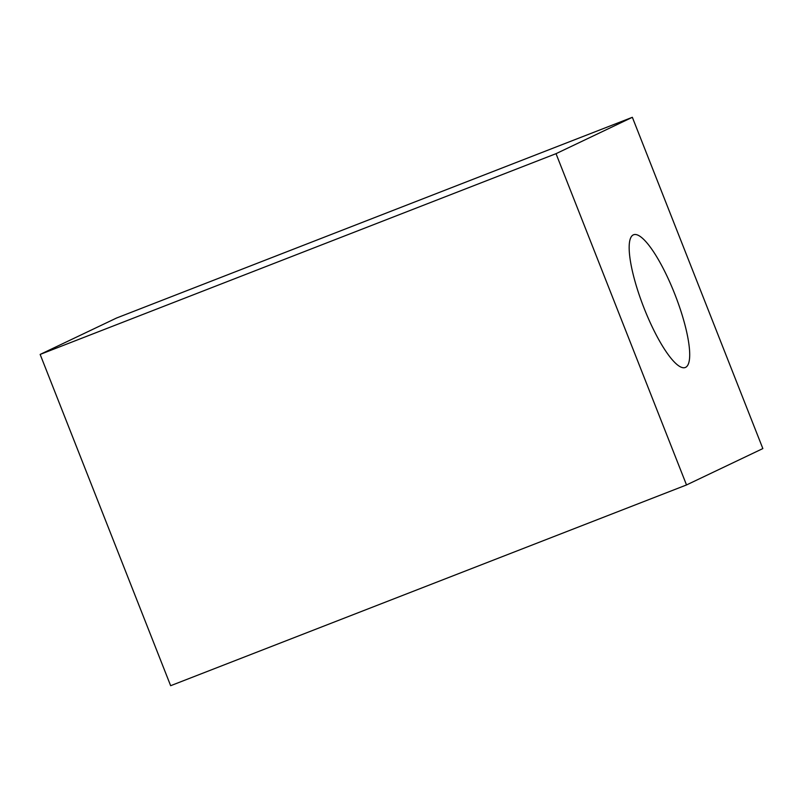 <?xml version="1.0" encoding="UTF-8"?>
<svg xmlns="http://www.w3.org/2000/svg" width="803" height="803" viewBox="0 0 803 803"><rect width="100%" height="100%" fill="white"/><g stroke="black" fill="none" stroke-linecap="round" stroke-linejoin="round"><path stroke-width="1.2" d="M556.027 153.674L40.15 354.424L116.485 318.048L632.352 117.298L556.027 153.674L686.515 484.952L762.85 448.576L632.352 117.298M40.15 354.424L170.648 685.702L686.515 484.952M644.167 308.402A71.216 16.863 68.7 0 0 685.27 367.503A71.216 16.863 68.7 0 0 675.152 295.012A71.216 16.863 68.7 0 0 633.607 234.757A71.216 16.863 68.7 0 0 644.167 308.402"/></g></svg>
